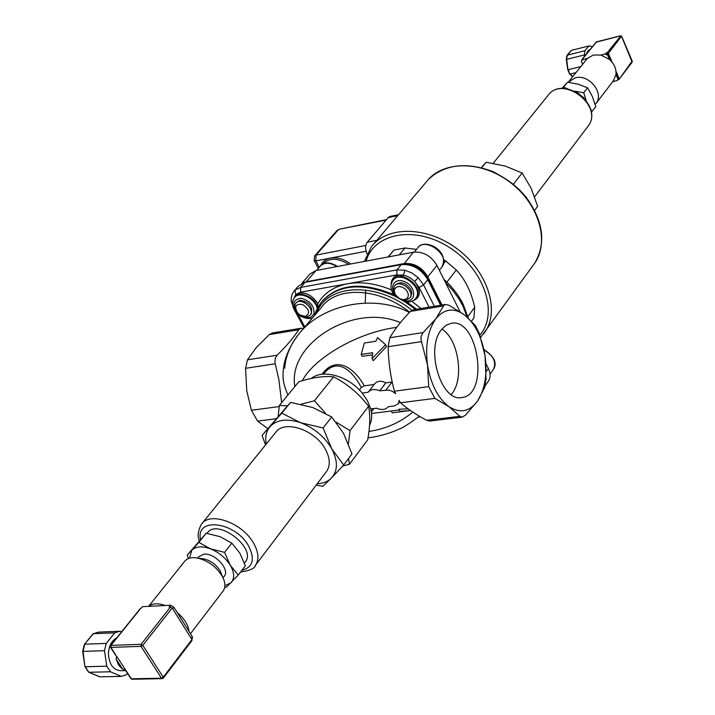 <?xml version="1.0" encoding="UTF-8"?>
<svg xmlns="http://www.w3.org/2000/svg" width="715" height="715" viewBox="0 0 715 715"><rect width="100%" height="100%" fill="white"/><g stroke="black" fill="none" stroke-linecap="round" stroke-linejoin="round"><path stroke-width="1.07" d="M441.414 329.713L445.892 325.388L451.04 323.332C478.308 317.326 489.659 395.064 461.872 397.513C441.334 402.527 424.969 348.992 441.414 329.713M441.87 329.115C458.807 339.196 464.634 380.139 451.183 394.546M398.523 214.732L390.14 216.439L388.227 217.628L367.269 242.206C365.159 245.361 365.079 249.24 367.036 253.861M301.417 315.78L307.101 316.87L310.221 315.101C315.592 308.934 300.443 296.519 295.742 303.24C294.151 305.6 294.464 308.424 296.68 311.731M296.001 302.937L299.835 300.309C309.077 301.739 312.875 306.261 311.248 313.885L310.998 314.189M305.457 316.396L300.05 315.056L297.923 313.313C293.892 306.529 295.456 303.598 302.615 304.51C309.434 309.309 310.382 313.268 305.457 316.396M311.329 378.467C322.599 368.699 348.697 376.063 362.255 393.152L367.51 400.918L370.728 408.926C372.345 415.201 371.934 420.652 369.512 425.282M362.255 393.152L368.207 392.186C370.719 389.192 374.562 388.728 379.745 390.801L388.754 390.041L392.383 391.328L395.663 393.697L394.439 391.203L428.714 386.627L434.8 398.38L400.552 402.777L399.149 400.311L398.318 403.725L394.457 405.897L388.165 406.755C385.644 409.802 381.774 410.285 376.555 408.185L370.728 408.926M275.972 418.767L257.597 421.126L251.403 410.267L279.199 406.567M410.625 297.038L411.894 293.4L410.875 289.495C405.736 282.613 400.588 281.075 395.44 284.892L394.716 285.794M257.597 421.126L267.687 428.553M281.647 402.652L278.868 379.594L274.944 362.407L275.221 358.412L277.089 355.221C286.25 346.301 293.454 337.811 298.7 329.767L301.024 328.239L272.388 332.958L269.314 334.593L256.372 347.436L247.47 359.815L245.576 368.305L246.755 390.765L251.403 410.267M287.931 394.984C284.418 386.833 282.782 380.228 283.042 375.161L283.051 375.062M301.024 328.239L303.509 328.525M359.386 389.952L361.325 387.45C351.986 370.093 336.988 356.74 323.52 374.124M428.714 386.627L427.534 365.106L421.117 340.17L421.046 336.595L422.726 333.029L435.864 318.756L443.479 305.966L445.436 304.429L413.27 309.729L410.446 311.391C401.696 320.338 394.814 329.115 389.818 337.739L388.12 346.695C388.442 362.005 390.551 376.841 394.439 391.203M361.325 387.45L364.248 385.832L374.142 384.473M379.745 390.801L385.787 382.882L392.222 381.998M368.502 391.811L374.294 384.277C377.18 380.782 381.006 380.317 385.787 382.882M409.382 312.509C374.186 293.579 321.151 304.411 298.271 334.718L298.262 334.727C290.147 345.113 285.634 356.311 284.713 368.305M394.403 327.685L393.858 327.765C356.436 333.405 313.912 358.215 302.275 380.773M445.436 304.429L449.127 305.296L464.759 315.074L475.323 325.441L479.256 333.36L485.056 355.802L486.03 378.932L484.582 387.718L477.54 401.026L465.465 415.183L462.149 417.158L459.888 416.327L448.931 406.638L434.8 398.38M400.552 402.777C407.47 408.864 416.166 414.709 426.649 420.313L429.769 421.037L462.149 417.158M448.931 406.638C460.004 413.619 469.532 411.751 477.54 401.026C484.967 389.389 487.478 374.32 485.056 355.802C481.99 337.391 475.225 323.815 464.759 315.074C454.016 307.379 444.381 308.603 435.864 318.756C427.856 330.16 425.076 345.613 427.534 365.106C430.859 384.456 437.991 398.3 448.931 406.638M292.515 302.659L291.255 301.23L291.237 297.833L292.131 294.24L293.892 291.255L294.929 290.138L295.778 294.491L300.577 292.212L300.684 287.394L294.929 290.138M292.918 300.372L295.778 294.491C303.759 290.898 311.141 293.928 317.907 303.571L317.8 307.459M391.114 284.034C391.677 277.286 395.815 274.337 403.528 275.168L404.922 270.207L396.923 269.886L300.684 287.394L305.126 282.309L401.187 264.657L396.923 269.886L396.87 274.891L406.066 275.865L410.231 277.876L414.62 281.433L418.23 277.724L411.947 272.996L404.922 270.207M364.248 385.832C354.148 367.394 335.675 355.221 322.009 374.267M385.635 344.728L386.565 346.498L373.221 360.709L372.077 358.546L372.694 352.709L361.182 354.443L364.346 343.021L375.84 341.243L377.583 337.614L385.635 344.728L372.077 358.546M372.408 354.837L362.201 356.356L361.182 354.443M411.894 310.247C376.179 281.227 327.005 283.81 316.459 313.233M301.203 331.251L321.5 307.271C336.792 285.83 378.852 287.555 409.677 312.196M371.38 412.001L373.891 408.524M371.344 408.846L371.183 410.866M395.601 296.484L404.86 301.739M314.421 315.637L316.164 310.775L321.017 302.579L316.164 310.775M410.535 410.544L400.034 411.34L403.707 411.393L392.231 412.823L409.078 410.723M392.231 412.823L391.239 410.973L399.301 409.954M400.034 411.34L398.916 409.239L408.167 408.855M419.794 416.452L418.114 417.247M418.972 416.55L419.294 417.149M534.65 210.335L537.635 206.358L531.102 188.206L522.129 173.012L505.282 166.086L486.12 162.242L481.427 167.525M481.749 167.605L486.12 162.242M513.37 184.229L522.129 173.012M612.612 81.787L617.671 80.25L617.769 78.73L615.973 74.539L613.309 80.884M568.586 81.778L587.39 58.38L581.608 60.123L581.501 61.696L582.618 64.252M600.886 55.037L609.493 59.461L607.67 55.225L605.292 53.938L600.886 55.037L593.387 55.028L587.39 58.38M616.053 72.26L618.448 77.837L618.296 79.419M620.87 35.875L607.142 52.776L605.989 53.062L608.358 54.34L611.343 61.276M581.67 60.051L596.453 41.953M609.493 59.461C614.283 63.867 616.437 68.89 615.973 74.539M582.082 59.542L582.609 58.862M618.028 79.776L619.092 79.347L632.123 62.223M632.087 61.159L619.092 79.347M619.136 78.596L615.981 71.232M612.085 62.151L608.331 53.41L621.46 36.233M607.142 52.776L608.331 53.41M592.002 46.949L591.296 46.216L588.749 45.983L584.897 50.747L584.45 56.333M589.866 49.603L587.9 50.837L586.631 53.634M567.04 55.341L571.258 50.399L588.749 45.983M567.004 56.092L571.267 50.399M566.432 59.747L567.37 55.153L584.897 50.747M567.907 69.721L566.709 59.345L584.253 54.966M569.596 73.547L568.246 69.659L580.741 66.593M575.888 72.653L570.177 74.047L572.724 76.612M568.184 82.261L575.2 77.837C588.865 73.752 604.497 93.048 596.051 103.452L595.211 104.488M562.374 88.508L563.617 87.087L567.594 88.857M574.905 91.198L583.717 92.744L586.237 100.529M584.235 98.098L576.558 92.047M590.626 109.422L591.993 111.558L591.242 112.407M591.993 111.558L595.801 106.562L592.315 96.418L587.578 87.802L578.158 84.2L567.54 82.18L561.883 88.535M583.717 92.744L587.578 87.802M563.617 87.087L567.54 82.18M387.968 256.989L394.01 250.071L388.334 256.917M399.301 254.853L404.949 247.989L416.479 249.392M443.72 259.715L445.677 260.993L443.452 263.826M446.92 282.121L456.286 270.011C465.018 279.199 471.158 291.613 474.697 307.253L467.833 316.531M471.587 321.133L473.929 317.943L474.697 307.253M365.678 290.013L365.258 303.044M456.286 270.011L445.677 260.993M404.949 247.989L394.01 250.071M394.448 293.409C399.614 300.291 404.77 301.81 409.901 297.949C415.495 291.05 399.328 278.689 394.439 286.134L393.411 289.468L394.448 293.409M395.1 294.178L394.269 291.255L394.832 288.69L396.691 287.001L399.471 286.518L402.617 287.332L405.521 289.307L407.586 292.024L408.408 294.955L407.818 297.512L405.959 299.192L403.18 299.665L400.043 298.834L397.156 296.877L395.1 294.178M442.004 304.992L427.838 276.839C421.966 267.24 414.101 262.807 404.252 263.54L303.625 282.425M301.936 283.194L310.015 273.952L316.039 270.493L413.485 252.189C423.289 251.421 431.091 255.818 436.901 265.372L460.022 311.695M485.914 363.569L488.363 368.466C490.615 373.239 490.678 377.386 488.551 380.925L488.175 381.461M244.995 562.41L245.468 561.793C256.792 547.681 216.842 517.687 207.261 533.104L207.055 533.354M343.638 465.036L331.519 477.969C337.936 470.685 338.016 460.961 331.751 448.797C324.592 436.677 314.225 427.981 300.649 422.708L323.126 427.963L331.751 448.797L343.638 465.036L351.986 453.909L343.549 433.379L331.706 416.979L312.759 407.523L290.567 402.375L262.083 435.417L281.781 413.172L300.649 422.708C287.117 418.293 276.937 419.571 270.1 426.542C266.212 431.1 264.925 436.945 266.239 444.078M317.192 483.796C323.216 483.438 327.997 481.499 331.519 477.969L322.903 486.298L316.155 485.172M265.533 444.953L262.083 435.417M331.706 416.979L323.126 427.963M290.567 402.375L281.781 413.172M202.122 523.407L275.454 432.673C283.882 419.294 315.333 429.688 325.513 449.503C330.053 458.118 330.464 465.349 326.746 471.185L326.067 472.079M140.614 608.537L142.66 606.66L170.545 605.212L173.897 607.232L192.299 636.645L192.469 638.432M165.165 605.489C157.89 602.986 152.411 603.272 148.729 606.347M189.028 631.408C188.322 625.008 184.381 618.716 177.222 612.541M170.545 605.212L169.071 607.08L170.483 607.008L141.096 644.313L141.016 646.369L161.483 678.204L131.354 678.803L116.625 656.209L116.125 659.141L118.636 665.138L122.033 668.748L125.894 670.429M115.58 654.6L110.879 647.397L141.016 646.369L142.803 645.35L172.163 608.018L170.483 607.008M172.163 608.018L191.924 639.559L163.252 677.203L161.483 678.204L162.26 678.66L163.378 678.061L163.252 677.203L142.803 645.35L141.096 644.313L110.968 645.377L110.432 647.2L110.879 647.397L110.968 645.377L140.077 609.171M191.566 640.631L191.924 639.559M121.541 631.881L119.852 631.265L114.784 632.82L106.222 643.42L104.47 650.686L106.785 666.183L110.459 671.778L121.291 676.39L126.618 674.674L127.556 673.467M116.786 637.798C111.513 640.783 108.725 646.226 108.412 654.127C109.243 664.637 113.453 670.178 121.032 670.742L125.706 670.634M84.531 644.93L84.415 644.349L93.415 633.687L98.679 632.14M83.038 651.374L84.808 644.188L106.222 643.42M84.379 644.429L82.663 651.401L84.933 666.612L83.038 651.392L104.47 650.686M88.419 671.626L85.335 666.738L106.785 666.183M99.367 676.631L89.009 672.279L110.459 671.778M92.852 634.375L93.415 633.687L114.784 632.82M120.129 631.238L98.777 632.123M121.291 676.39L99.859 676.837M140.587 608.537L142.66 606.66M221.614 574.502L220.327 571.222C216.484 564.823 211.023 560.721 203.936 558.916L202.086 558.674M197.608 558.058L198.627 556.779L203.936 554.161C214.679 552.775 230.051 569.328 224.376 576.111L224.054 576.531M222.839 591.376L223.312 590.751C225.654 587.095 225.377 582.394 222.463 576.648C216.672 566.995 208.431 560.81 197.742 558.084C191.54 556.994 187.116 558.165 184.461 561.588L148.622 606.347M224.885 585.746L231.034 582.77C234.734 578.524 234.484 572.688 230.284 565.243C225.547 557.825 218.96 552.355 210.514 548.843C202.113 545.822 195.883 546.287 191.826 550.255L189.457 558.218M238.247 575.066L245.352 565.753L239.748 552.99L231.812 543.114L220.122 536.697L206.179 533.229L187.223 555.108L198.85 542.381L210.514 548.843L224.582 552.364L230.284 565.243L238.247 575.066L226.19 587.408L224.733 587.185M188.456 558.558L187.223 555.108M231.812 543.114L224.582 552.364M206.179 533.229L198.85 542.381M348.509 458.529L349.465 464.25L367.716 439.805C370.12 426.015 370.397 414.852 368.565 406.317C359.082 393.733 347.419 383.919 333.565 376.859C323.993 375.804 312.384 377.457 298.718 381.828L279.351 405.45L287.412 405.834M336.104 422.145L350.028 430.636L348.402 443.747M349.465 464.25L342.726 466.028M278.171 416.246L279.351 405.45M301.042 404.216L314.448 400.757L325.513 413.27M368.565 406.317L350.028 430.636M333.565 376.859L314.448 400.757M350.699 263.987C343.835 259 337.096 257.034 330.473 258.079C325.727 259.08 322.474 261.61 320.713 265.676M322.474 264.291L322.787 263.933C329.168 257.597 337.793 257.74 348.67 264.362M319.292 267.303L315.878 260.877L314.126 260.546L314.645 255.907L316.003 255.13L338.347 229.774L336.997 230.561L314.761 255.773M366.062 251.26L315.878 260.877L316.003 255.13L365.821 245.451M386.136 220.086L339.321 229.184L337.105 230.436M397.701 215.698L388.227 217.628M376.832 240.338L367.269 242.206M479.881 335.12C498.775 313.572 484.52 269.859 449.923 247.801C415.585 225.261 374.177 232.732 366.089 261.091M533.327 265.068L534.865 262.941C549.853 241.286 538.717 203.578 509.804 182.075C481.088 160.294 442.442 160.616 426.578 181.61L373.462 244.307M483.572 333.994L484.976 332.037C499.991 310.31 487.693 271.566 457.323 248.972C427.159 226.101 387.253 225.636 371.407 246.738L364.346 261.422M316.611 270.386L320.222 266.239C324.333 262.155 329.874 262.271 336.854 266.588M484.037 350.046C493.323 355.543 496.523 361.888 493.609 369.092L493.305 369.521M399.962 299.076C388.039 292.542 391.525 276.723 404.011 281.442C416.559 285.866 416.979 303.231 404.619 300.792L399.962 299.076M297.074 312.303C291.809 304.072 293.141 299.406 301.078 298.28C310.131 300.747 314.421 305.886 313.957 313.697L311.919 316.459C308.853 318.345 305.153 318.023 300.8 315.485M245.576 368.305L275.23 363.81M386.011 389.961L392.034 382.024M412.787 412.072C400.337 422.494 385.707 428.946 368.922 431.449M294.839 386.565C287.242 343.549 353.854 302.4 400.373 322.635M459.888 416.327L426.649 420.313M388.12 346.695L421.528 341.627M277.089 355.221L247.47 359.815M423.182 332.564L389.818 337.739M410.446 311.391L443.479 305.966M269.314 334.593L298.7 329.767M291.273 301.399L293.963 308.907M304.858 326.934L297.806 313.957M300.577 292.212L396.87 274.891M412.412 301.069C420.894 297.503 421.627 290.96 414.62 281.433L419.088 287.448L423.584 284.945L418.23 277.724M434.354 306.252L423.584 284.945L427.758 279.654L440.637 305.216M419.088 287.448L429.063 307.128M441.459 305.082L428.115 278.573C421.814 268.054 413.136 263.236 402.062 264.103L401.187 264.657C412.278 263.835 421.135 268.831 427.758 279.654L428.07 278.484M393.107 280.057L393.223 279.905C400.552 268.777 424.728 287.26 416.362 297.601L415.969 298.101M391.471 289.915C375.867 283.48 361.298 281.415 347.767 283.721C333.994 286.402 324.038 293.025 317.907 303.571M420.983 308.46L411.876 301.301M305.126 282.309L298.334 286.179L305.126 282.309M406.889 302.043L416.559 309.193M322.331 300.979C338.821 283.676 362.728 281.612 394.045 294.803M294.705 297.288L294.866 297.109C299.63 290.129 315.744 297.529 317.701 307.638M415.469 298.745L415.844 298.262C424.201 287.931 400.016 269.43 392.687 280.566C389.621 286.527 390.783 292.051 396.164 297.145M395.395 296.385C362.621 281.951 337.829 284.016 321.017 302.579M317.219 308.558C315.485 298.37 299.129 290.674 294.312 297.744C291.649 302.472 292.069 307.048 295.572 311.481C297.324 315.065 305.725 320.016 312.303 318.139M415.442 309.372L404.922 301.784M493.198 163.288L547.77 95.774C562.213 74.253 604.157 105.757 588.15 126.108L587.48 126.993M617.769 78.73L618.448 77.837M607.67 55.225L608.358 54.34M605.292 53.938L605.989 53.062M582.385 59.622L583.091 58.746M595.756 42.283L620.459 35.875L621.63 36.501L632.149 62.187L632.266 61.249L621.692 36.322L620.602 35.777L596.283 41.935L582.242 59.077M439.359 270.288L441.968 266.954C450.075 250.196 423.7 237.416 417.444 248.203C425.407 236.173 451.013 255.764 441.968 266.954L441.548 267.499M486.218 371.523L488.363 368.466M427.838 276.839L436.901 265.372M404.252 263.54L413.485 252.189M306.404 281.54L316.039 270.493M445.418 282.434L452.667 290.219L458.771 298.602L462.721 305.591L467.181 317.022M200.477 539.307C195.579 516.677 235.324 521.744 248.57 545.938C255.237 559.193 253.003 567.326 241.858 570.329M255.005 565.896L255.621 565.073C259.241 559.318 258.553 551.998 253.557 543.123C242.34 522.719 209.531 511.1 201.371 524.336C197.984 530.816 197.286 536.25 199.288 540.629M173.897 607.232L172.655 608.805M192.299 636.645L191.093 638.236M116.125 659.141L122.676 669.177M162.198 678.66L132.132 679.25L130.934 678.151M314.171 260.635L318.309 268.429M386.547 219.594L339.321 229.184M428.544 179.277C444.971 164.244 466.466 161.697 493.046 171.636C512.423 181.985 518.214 188.018 526.177 197.26C543.391 221.158 546.287 243.046 534.865 262.941L480.641 337.382M311.248 313.885L310.221 315.101M320.633 265.766C324.226 261.672 329.874 261.896 337.578 266.445M483.912 349.438C494.128 356.338 497.363 362.889 493.609 369.092L490.061 374.177M419.383 416.21C408.891 424.022 401.705 428.491 397.844 429.626C395.02 431.136 381.497 436.347 368.037 437.821M298.271 334.718C287.984 348.491 282.908 361.969 283.051 375.161M304.098 327.828L293.713 308.71M415.978 298.092L415.844 298.262C413.842 301.194 410.312 302.391 405.262 301.846L404.252 301.632M402.062 264.103L306.029 281.764M298.334 286.179L294.482 290.585M396.727 327.318L393.858 327.765M398.318 403.725L399.891 401.616M391.257 411.009L371.577 413.476M534.606 196.795L588.15 126.108C604.327 105.168 562.768 73.949 547.77 95.774M617.671 80.25L618.35 79.356M566.915 55.573L566.28 59.595L567.782 69.766L569.605 73.886M569.658 73.958L572.527 76.845M596.051 103.452L613.783 80.259M410.893 296.698L409.901 297.949M417.444 248.203L414.307 252.064M485.136 385.823L488.551 380.925M443.809 279.207C452.068 286.644 458.512 294.973 463.132 304.188L468.173 317.88M240.597 571.982C249.893 570.659 254.898 568.362 255.621 565.073L326.746 471.185M192.523 638.361L191.781 639.335M84.951 666.648L88.553 672.073M88.803 672.252L99.546 676.765M119.852 631.265L98.5 632.14L93.138 633.758M92.977 633.901L84.442 644.322M130.943 678.66L132.06 679.25M162.26 678.66L163.378 678.061L192.031 640.417M115.946 655.673L110.468 647.263M140.149 608.742L110.557 645.538M130.899 678.598L125.456 670.241M224.376 576.111L223.053 577.836M203.936 558.916L197.742 558.084M220.327 571.222L222.463 576.648M223.312 590.751L190.467 633.705M245.468 561.793L244.441 563.125"/></g></svg>
